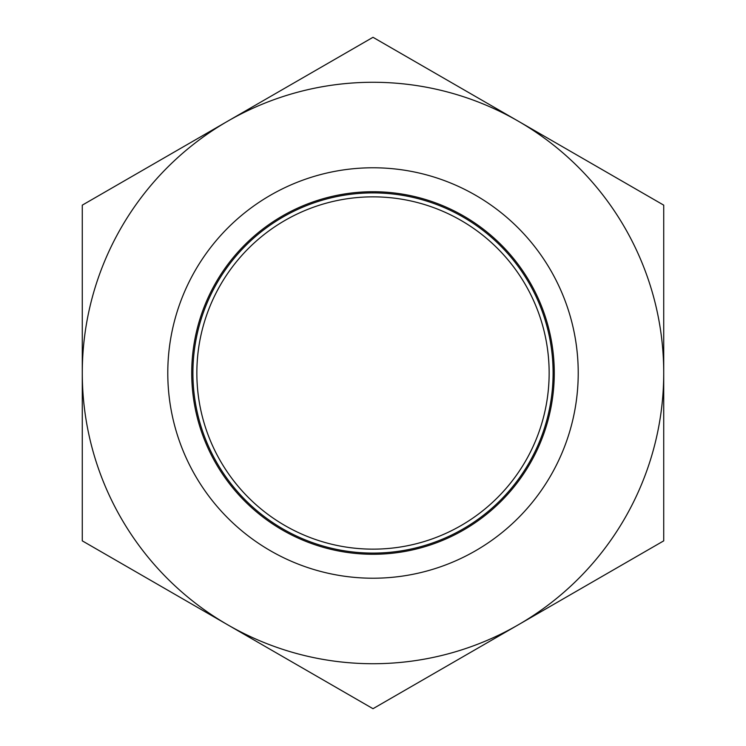 <?xml version="1.0" encoding="UTF-8"?>
<svg xmlns="http://www.w3.org/2000/svg" width="746" height="746" viewBox="0 0 746 746"><rect width="100%" height="100%" fill="white"/><g stroke="black" fill="none" stroke-linecap="round" stroke-linejoin="round"><path stroke-width="1.12" d="M663.726 373L663.726 205.15L373 37.3L82.274 205.15L82.274 540.85L373 708.7L663.726 540.85L663.726 373A290.726 290.726 0 0 1 227.642 624.775A290.726 290.726 0 0 1 227.642 121.225A290.726 290.726 0 0 1 663.726 373M167.785 373A205.215 205.215 0 0 1 475.612 195.275A205.215 205.215 0 0 1 475.612 550.725A205.215 205.215 0 0 1 167.785 373M191.722 373A181.278 181.278 0 0 1 463.639 216.014A181.278 181.278 0 0 1 463.639 529.986A181.278 181.278 0 0 1 191.722 373M192.906 373A180.094 180.094 0 0 0 463.052 528.97A180.094 180.094 0 0 0 463.052 217.03A180.094 180.094 0 0 0 192.906 373M196.851 373A176.149 176.149 0 0 1 461.075 220.452A176.149 176.149 0 0 1 461.075 525.548A176.149 176.149 0 0 1 196.851 373"/></g></svg>
